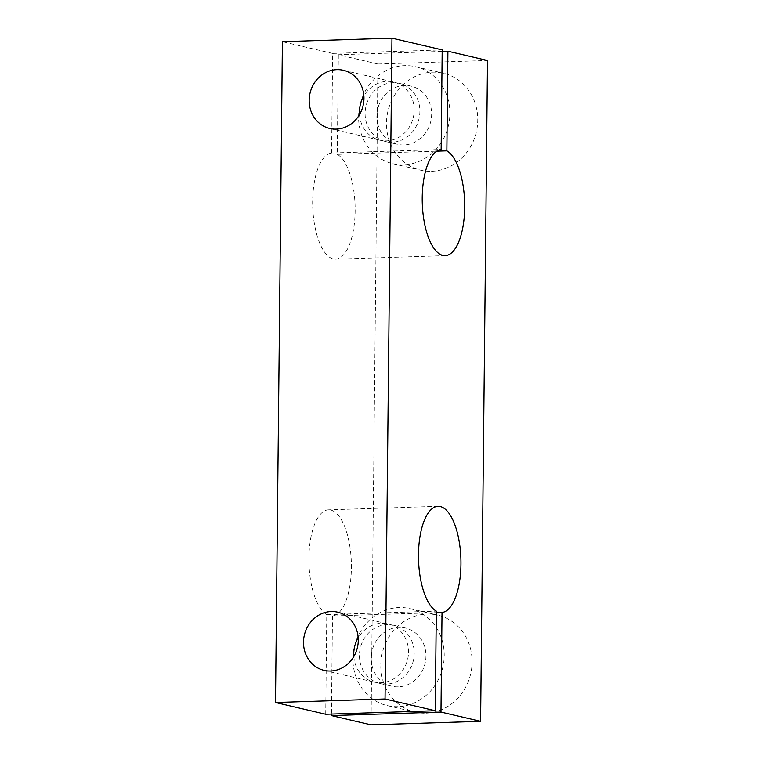 <?xml version="1.0" encoding="UTF-8"?>
<svg xmlns="http://www.w3.org/2000/svg" width="763" height="763" viewBox="0 0 763 763"><rect width="100%" height="100%" fill="white"/><g stroke="black" fill="none" stroke-linecap="round" stroke-linejoin="round"><path stroke-width="0.57" stroke-dasharray="3.81 2.86" d="M359.487 114.641A29.881 27.249 -76.8 0 0 379.984 140.23A29.881 27.249 -76.8 0 0 386.479 140.869A29.881 27.249 -76.8 0 0 413.947 113.811A29.881 27.249 -76.8 0 0 393.594 82.032A29.881 27.249 -76.8 0 0 363.875 95.88M403.722 164.779A49.805 45.418 103.2 0 1 392.907 163.711A49.805 45.418 103.2 0 1 360.022 104.874A49.805 45.418 103.2 0 1 415.587 66.715A49.805 45.418 103.2 0 1 449.502 119.686A49.805 45.418 103.2 0 1 403.722 164.779M403.932 144.951A29.881 27.249 103.2 0 1 397.437 144.312A29.881 27.249 103.2 0 1 377.714 109.004A29.881 27.249 103.2 0 1 411.047 86.114A29.881 27.249 103.2 0 1 431.4 117.893A29.881 27.249 103.2 0 1 403.932 144.951M431.591 171.293A49.805 45.418 -76.8 0 0 477.371 126.2A49.805 45.418 -76.8 0 0 443.456 73.238A49.805 45.418 -76.8 0 0 387.89 111.388A49.805 45.418 -76.8 0 0 420.766 170.225A49.805 45.418 -76.8 0 0 431.591 171.293M392.192 142.204A29.881 27.249 103.2 0 1 385.696 141.565A29.881 27.249 103.2 0 1 365.963 106.257A29.881 27.249 103.2 0 1 399.307 83.367A29.881 27.249 103.2 0 1 419.65 115.146A29.881 27.249 103.2 0 1 392.192 142.204M386.517 684.087A29.881 27.249 103.2 0 1 380.022 683.448A29.881 27.249 103.2 0 1 360.289 648.149A29.881 27.249 103.2 0 1 393.632 625.25A29.881 27.249 103.2 0 1 413.975 657.029A29.881 27.249 103.2 0 1 386.517 684.087M398.257 686.834A29.881 27.249 103.2 0 1 391.762 686.195A29.881 27.249 103.2 0 1 372.039 650.896A29.881 27.249 103.2 0 1 405.372 627.997A29.881 27.249 103.2 0 1 425.725 659.776A29.881 27.249 103.2 0 1 398.257 686.834M398.048 706.662A49.805 45.418 103.2 0 1 387.232 705.594A49.805 45.418 103.2 0 1 354.347 646.757A49.805 45.418 103.2 0 1 409.912 608.607A49.805 45.418 103.2 0 1 443.828 661.569A49.805 45.418 103.2 0 1 398.048 706.662M425.916 713.176A49.805 45.418 -76.8 0 0 471.696 668.083A49.805 45.418 -76.8 0 0 437.781 615.121A49.805 45.418 -76.8 0 0 382.215 653.271A49.805 45.418 -76.8 0 0 415.091 712.108A49.805 45.418 -76.8 0 0 425.916 713.176M353.813 656.523A29.881 27.249 -76.8 0 0 374.309 682.112A29.881 27.249 -76.8 0 0 380.804 682.751A29.881 27.249 -76.8 0 0 408.272 655.694A29.881 27.249 -76.8 0 0 387.919 623.924A29.881 27.249 -76.8 0 0 358.2 637.763M371.037 724.85L377.952 64.016L338.343 54.755L442.178 51.417M377.952 64.016L487.509 60.496M338.343 54.755L337.303 154.355L436.741 151.16M337.303 154.355A53.124 21.183 -91.8 0 1 355.119 211.79A53.124 21.183 -91.8 0 1 335.606 259.172A53.124 21.183 -91.8 0 1 312.754 207.507A53.124 21.183 -91.8 0 1 331.59 153.02L441.148 149.5M331.59 153.02L332.639 53.42L442.197 49.9M332.639 53.42L282.405 41.669M325.715 714.254L326.764 614.644L436.312 611.125M326.764 614.644A53.124 21.183 -91.8 0 1 308.939 557.209A53.124 21.183 -91.8 0 1 328.452 509.827A53.124 21.183 -91.8 0 1 351.304 561.492A53.124 21.183 -91.8 0 1 332.468 615.979L436.302 612.641M332.468 615.979L331.438 714.063M329.759 128.48L379.984 140.23M343.369 70.291L393.594 82.032M392.907 163.711L420.766 170.225M415.587 66.715L443.456 73.238M385.696 141.565L397.437 144.312M399.307 83.367L411.047 86.114M380.022 683.448L391.762 686.195M393.632 625.25L405.372 627.997M387.232 705.594L415.091 712.108M409.912 608.607L437.781 615.121M324.084 670.362L374.309 682.112M337.694 612.174L387.919 623.924M445.163 255.653L335.606 259.172M438.01 506.308L328.452 509.827"/><path stroke-width="1.14" d="M336.254 129.119A29.881 27.249 103.2 0 1 329.759 128.48A29.881 27.249 103.2 0 1 310.036 93.181A29.881 27.249 103.2 0 1 343.369 70.291A29.881 27.249 103.2 0 1 363.722 102.07A29.881 27.249 103.2 0 1 336.254 129.119M363.875 95.88A29.881 27.249 -76.8 0 0 359.487 114.641M330.579 671.011A29.881 27.249 103.2 0 1 324.084 670.362A29.881 27.249 103.2 0 1 304.361 635.064A29.881 27.249 103.2 0 1 337.694 612.174A29.881 27.249 103.2 0 1 358.047 643.953A29.881 27.249 103.2 0 1 330.579 671.011M358.2 637.763A29.881 27.249 -76.8 0 0 353.813 656.523M480.595 721.331L440.976 712.07L442.025 612.46A53.124 21.183 88.2 0 0 460.862 557.972A53.124 21.183 88.2 0 0 438.01 506.308A53.124 21.183 88.2 0 0 418.496 553.69A53.124 21.183 88.2 0 0 436.312 611.125L435.272 710.735L385.048 698.984L391.963 38.15L442.197 49.9L441.148 149.5A53.124 21.183 88.2 0 0 422.311 203.988A53.124 21.183 88.2 0 0 445.163 255.653A53.124 21.183 88.2 0 0 464.677 208.27A53.124 21.183 88.2 0 0 446.86 150.836L447.9 51.235L487.509 60.496L480.595 721.331L371.037 724.85L331.428 715.589L440.976 712.07M442.178 51.417L447.9 51.235M436.741 151.16L446.86 150.836M385.048 698.984L275.491 702.504L282.405 41.669L391.963 38.15M275.491 702.504L325.715 714.254L435.272 710.735M436.302 612.641L442.025 612.46M331.438 714.063L331.428 715.589"/></g></svg>
